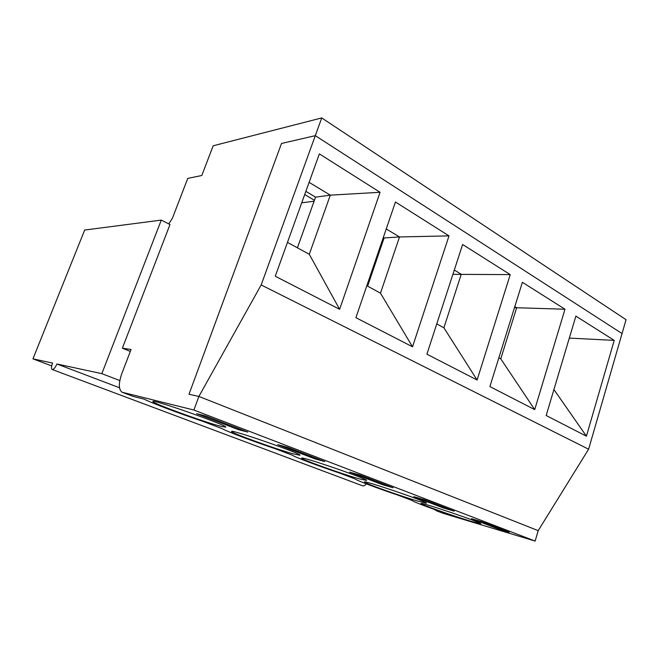 <?xml version="1.0" encoding="UTF-8"?>
<svg xmlns="http://www.w3.org/2000/svg" width="659" height="659" viewBox="0 0 659 659"><rect width="100%" height="100%" fill="white"/><g stroke="black" fill="none" stroke-linecap="round" stroke-linejoin="round"><path stroke-width="0.99" d="M382.294 240.477L383.077 240.939M382.871 241.532L381.915 241.589M304.722 194.537L314.425 200.287M314.088 201.226L301.731 202.815M122.434 392.36L133.39 396.471L144.189 399.181C151.899 403.143 179.545 413.547 202.758 421.323L222.05 428.622C226.91 431.488 252.364 441.069 275.116 448.688L292.052 455.089C294.779 457.099 317.753 465.74 339.756 473.129L355.012 478.895C356.008 480.197 376.841 488.039 398.127 495.197L412.237 500.535C412.13 501.342 430.615 508.303 450.83 515.132L436.76 510.89L433.861 509.234M482.47 521.969L471.473 518.691L498.08 528.856L509.16 532.184L482.47 521.969M471.053 521.318C453.161 515.981 419.478 503.995 421.068 503.501C420.088 501.647 483.525 523.147 480.691 523.732L471.053 521.318M424.585 499.802L413.836 496.672L443.334 507.941L454.216 511.145L424.585 499.802M417.757 501.095C399.782 495.848 362.722 482.594 364.452 481.984C363.513 479.966 429.511 502.488 426.439 503.163L417.757 501.095M360.028 475.073L349.649 472.141L382.541 484.711L393.126 487.751L360.028 475.073M358.891 478.755C341 473.689 299.787 458.853 301.665 458.112C300.776 455.896 369.847 479.686 366.486 480.444L358.891 478.755M287.563 447.329L277.736 444.668L314.648 458.771L324.772 461.58L287.563 447.329M293.535 453.952C275.989 449.183 229.596 432.378 231.606 431.456C230.774 429.017 303.634 454.405 299.927 455.245L293.535 453.952M205.657 415.961L196.613 413.671L238.327 429.61L247.8 432.098L205.657 415.961M220.551 426.258C203.755 421.966 150.763 402.633 152.904 401.479C152.122 398.794 229.76 426.225 225.65 427.156L220.551 426.258M588.611 449.207L261.17 284.952L315.307 135.655L281.508 143.481L188.993 394.263L281.508 143.481L315.307 135.655L622.047 333.561L315.307 135.655L321.74 117.92L626.05 319.706L588.611 449.207L538.205 530.643L535.141 541.08L443.318 513.369L436.538 510.824M535.141 541.08L193.894 410.03L198.878 396.43L188.993 394.263L198.878 396.43L538.205 530.643L198.878 396.43L261.17 284.952M161.29 220.09L101.832 373.653L56.888 363.99C55.208 367.804 53.634 369.641 52.185 369.493C51.171 368.669 51.295 366.528 52.555 363.06L32.95 358.842L84.673 230.057L161.29 220.09L169.989 224.538L122.368 348.191L131.059 349.476L121.89 373.381C118.472 383.283 118.529 389.56 122.08 392.229L193.894 410.03M168.745 223.903L172.427 218.195L187.757 178.383L201.811 175.5L213.17 145.787L321.74 117.92M314.878 458.096L314.648 458.771M382.755 484.077L382.541 484.711M443.523 507.331L443.334 507.941M498.253 528.279L498.08 528.856M366.346 483.863C365.07 485.551 363.76 486.177 362.401 485.732L52.185 369.493M56.888 363.99L119.501 387.756M51.69 365.91L32.95 358.842M119.831 380.572L101.832 373.653M130.309 351.428L122.368 348.191M238.574 428.902L238.327 429.61M297.407 247.817L315.554 197.14L305.858 191.365M395.449 202.008L449.01 235.881L412.526 346.799L355.901 317.687L395.449 202.008M522.389 282.291L564.985 309.228L534.713 409.61L489.892 386.569L522.389 282.291M575.884 316.122L614.229 340.373L586.419 436.184L546.163 415.499L575.884 316.122M462.626 244.497L510.239 274.605L477.1 379.996L426.9 354.188L462.626 244.497M319.368 153.893L380.078 192.288L339.624 309.318L275.264 276.236L319.368 153.893M366.832 285.718L380.474 293.164L399.511 236.96L386.24 228.945M367.623 286.154L384.098 237.94L399.511 236.96L449.01 235.881M384.098 237.94L383.324 237.479M436.76 323.898L443.894 327.795L461.251 274.259L454.298 270.066M452.906 274.35L510.239 274.605M498.855 357.804L500.766 358.85L516.664 307.745L514.803 306.616M514.473 307.679L564.985 309.228M614.229 340.373L569.31 338.1M553.931 389.543L586.419 436.184M500.766 358.85L534.713 409.61M443.894 327.795L477.1 379.996M380.474 293.164L412.526 346.799M380.078 192.288L330.307 195.155L309.112 182.345M287.464 242.388L309.285 254.3L330.307 195.155L315.554 197.14M309.285 254.3L339.624 309.318M443.318 513.369L436.76 510.89M133.39 396.471L122.599 392.41"/></g></svg>
